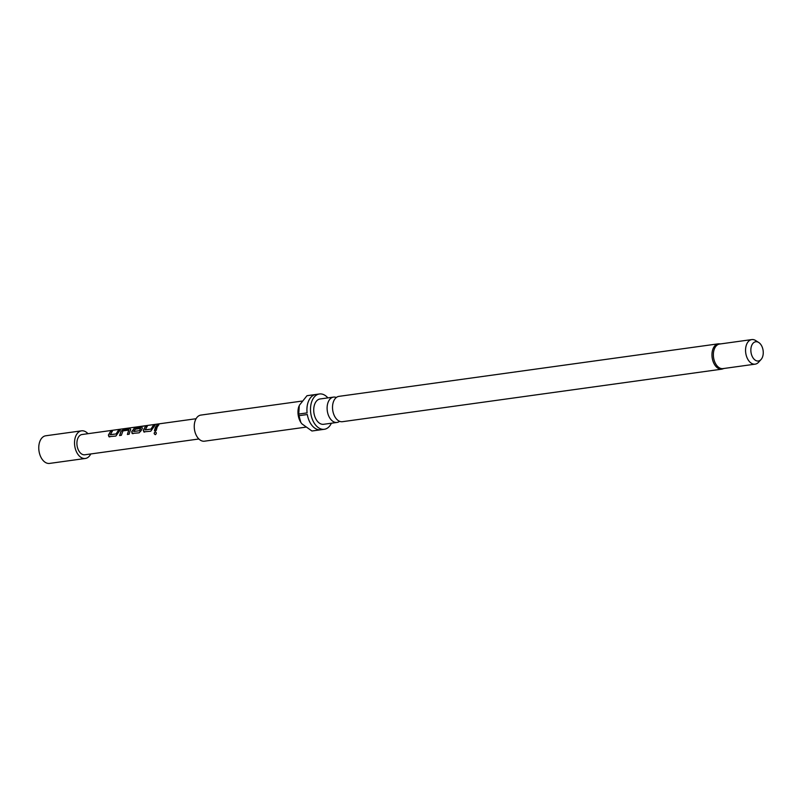 <?xml version="1.0" encoding="UTF-8"?>
<svg xmlns="http://www.w3.org/2000/svg" width="803" height="803" viewBox="0 0 803 803"><rect width="100%" height="100%" fill="white"/><g stroke="black" fill="none" stroke-linecap="round" stroke-linejoin="round"><path stroke-width="1.2" d="M155.36 434.664L155.461 434.644C153.935 433.901 153.895 432.968 155.33 431.853L155.23 431.823C156.615 432.566 156.665 433.51 155.37 434.664L155.36 434.664C153.845 433.901 153.795 432.958 155.23 431.823L155.541 431.843M718.374 343.814L338.936 396.361A12.788 8.06 82.1 0 0 333.797 400.878A12.788 8.06 82.1 0 0 333.988 414.91A12.788 8.06 82.1 0 0 342.439 421.695L721.887 369.149A12.788 8.06 -97.9 0 1 713.435 362.364A12.788 8.06 -97.9 0 1 713.235 348.331A12.788 8.06 -97.9 0 1 718.374 343.814L720.713 343.885M90.759 453.956A13.952 8.793 -97.9 0 1 85.349 458.463L49.585 463.411A13.952 8.793 -97.9 0 1 40.371 456.014A13.952 8.793 -97.9 0 1 40.15 440.706A13.952 8.793 -97.9 0 1 45.761 435.778L81.525 430.83A13.952 8.793 -97.9 0 1 87.959 433.69M85.349 458.463A13.952 8.793 -97.9 0 1 76.134 451.065A13.952 8.793 -97.9 0 1 75.914 435.758A13.952 8.793 -97.9 0 1 81.525 430.83M339.629 421.314A12.788 8.06 -97.9 0 1 337.029 422.438A12.788 8.06 -97.9 0 1 328.578 415.653A12.788 8.06 -97.9 0 1 328.387 401.62A12.788 8.06 -97.9 0 1 333.526 397.104A12.788 8.06 -97.9 0 1 336.337 397.485M761.073 359.483L758.604 362.213A12.396 7.809 -97.9 0 1 755.181 364.15L722.991 368.607A12.396 7.809 -97.9 0 1 714.79 362.033A12.396 7.809 -97.9 0 1 714.6 348.422A12.396 7.809 -97.9 0 1 719.588 344.045L751.779 339.589A12.396 7.809 -97.9 0 1 755.603 340.512L758.715 342.479A9.716 6.123 -97.9 0 1 762.288 357.566A9.716 6.123 -97.9 0 1 761.073 359.483A9.716 6.123 -97.9 0 1 752.973 357.777A9.716 6.123 -97.9 0 1 751.819 345.18A9.716 6.123 -97.9 0 1 758.715 342.479M337.029 422.438L323.639 424.295A12.788 8.06 -97.9 0 1 315.188 417.51A12.788 8.06 -97.9 0 1 314.997 403.477A12.788 8.06 -97.9 0 1 320.136 398.961L333.526 397.104M305.632 427.176L204.474 441.188A13.179 8.301 -97.9 0 1 195.761 434.202A13.179 8.301 -97.9 0 1 195.561 419.738A13.179 8.301 -97.9 0 1 200.86 415.091L301.998 401.078M331.388 423.221A17.827 11.232 -97.9 0 1 324.332 429.284A17.827 11.232 -97.9 0 1 312.548 419.828A17.827 11.232 -97.9 0 1 312.277 400.265A17.827 11.232 -97.9 0 1 319.443 393.972A17.827 11.232 -97.9 0 1 327.885 397.886M319.443 393.972L307.519 395.618A17.827 11.232 82.1 0 0 306.977 395.718L315.328 394.564A17.827 11.232 -97.9 0 0 308.703 400.757A17.827 11.232 -97.9 0 0 307.087 412.893L298.746 414.047A17.827 11.232 82.1 0 0 298.977 415.683L307.318 414.529A17.827 11.232 -97.9 0 0 320.267 429.826L311.915 430.99A17.827 11.232 82.1 0 0 312.407 430.94L324.332 429.284M755.181 364.15A12.396 7.809 -97.9 0 1 746.981 357.576A12.396 7.809 -97.9 0 1 746.79 343.965A12.396 7.809 -97.9 0 1 751.779 339.589M157.137 427.156L156.234 430.458L154.447 430.709L155.35 427.407L157.037 424.978L158.823 424.727L157.137 427.156M144.49 432.084L143.245 430.308L145.413 426.584L147.2 426.343L145.192 429.916L150.974 429.113L153.222 425.51L155.009 425.259L150.753 431.221L143.657 431.843M132.866 433.69L131.612 431.924L134.844 427.447L145.363 425.741L136.64 427.276L133.76 431.502L139.541 430.699L140.555 428.451L135.476 429.163L136.57 427.828L141.719 427.096L142.342 428.109L141.218 430.589L139.13 432.827L132.033 433.459M130.076 430.9L129.173 434.202L127.386 434.453L128.741 430.097L122.959 430.89L121.363 435.286L119.577 435.537L121.112 431.05L123.833 429.575L130.086 428.722L130.708 429.725L130.076 430.9M109.62 436.912L108.365 435.146L110.523 431.432L112.31 431.181L110.312 434.744L116.104 433.941L118.352 430.338L120.139 430.087L115.873 436.049L108.786 436.671M198.883 438.99L84.837 454.779A10.228 6.444 -97.9 0 1 78.082 449.349A10.228 6.444 -97.9 0 1 77.921 438.127A10.228 6.444 -97.9 0 1 82.036 434.513L196.083 418.724M145.112 429.796L150.974 429.113M133.679 431.392L139.541 430.699M119.667 435.577L121.193 431.171L123.893 429.705L130.086 428.722L130.708 429.725M140.615 428.541L139.702 430.549M135.546 429.274L136.63 427.959L141.719 427.096L142.342 428.109M110.242 434.634L116.104 433.941M300.854 422.448A13.179 8.301 -97.9 0 1 300.774 422.328A13.179 8.301 -97.9 0 1 298.656 407.071A13.179 8.301 -97.9 0 1 298.877 406.398M311.915 430.99L301.868 423.823L300.834 422.418L298.977 415.683M298.746 414.047L299.288 405.374L306.977 395.718M154.547 430.749L157.037 424.978M157.097 425.108L158.884 424.867M151.064 429.193L153.283 425.64L155.069 425.389M144.59 432.134L143.335 430.388L145.413 426.584M145.473 426.724L147.26 426.473M132.967 433.74L131.702 432.004L134.884 427.597L137.855 426.784M137.875 426.935L144.299 426.042M141.77 427.236L142.412 428.23M130.136 428.852L130.789 429.836M127.476 434.503L128.811 430.207M116.194 434.021L118.352 430.338M118.402 430.468L120.199 430.227M109.72 436.962L108.455 435.226L110.523 431.432M110.583 431.562L112.37 431.321M721.887 369.149L724.105 368.447"/></g></svg>
